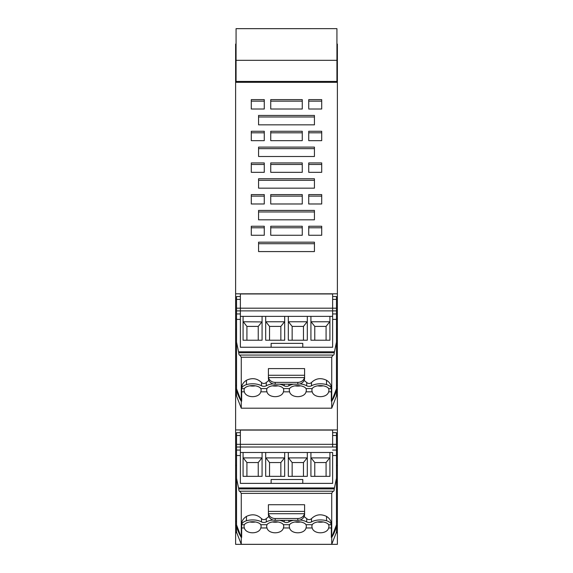 <?xml version="1.0" encoding="UTF-8"?>
<svg xmlns="http://www.w3.org/2000/svg" width="573" height="573" viewBox="0 0 573 573"><rect width="100%" height="100%" fill="white"/><g stroke="black" fill="none" stroke-linecap="round" stroke-linejoin="round"><path stroke-width="0.86" d="M337.382 544.35L235.618 544.35L337.382 544.35L337.382 532.582L336.931 532.582M236.656 532.84L235.618 532.84L235.618 544.35M235.618 532.84L236.069 532.475M236.069 82.304L236.069 28.671L336.931 28.65L336.931 82.304M236.069 44.085L235.618 44.085L235.618 532.582M337.382 532.582L337.382 72.843L336.931 72.843M236.069 60.323L336.931 60.323M236.069 81.43L336.931 81.43M337.382 72.843L337.382 44.085L336.931 44.085M235.618 72.843L236.069 72.843M235.618 82.304L337.382 82.304M236.549 395.041L235.618 395.041M235.618 293.799L337.382 293.799M258.573 251.576L314.427 251.576L314.427 242.178L258.573 242.178L258.573 251.576L258.573 243.718L314.427 243.718L314.427 251.576M314.427 156.501L314.427 147.103L258.573 147.103L258.573 156.501L314.427 156.501L314.427 148.636L258.573 148.636L258.573 156.501M264.268 109.006L264.268 99.616L251.296 99.616L251.296 109.006L264.268 109.006L264.268 101.149L251.296 101.149L251.296 109.006M321.704 140.664L308.732 140.664L308.732 131.274L321.704 131.274L321.704 140.664L321.704 132.807L308.732 132.807L308.732 140.664M321.704 172.323L308.732 172.323L308.732 162.933L321.704 162.933L321.704 172.323L321.704 164.465L308.732 164.465L308.732 172.323M321.704 203.981L308.732 203.981L308.732 194.591L321.704 194.591L321.704 203.981L321.704 196.124L308.732 196.124L308.732 203.981M302.258 140.664L270.743 140.664L270.743 131.274L302.258 131.274L302.258 140.664L302.258 132.807L270.743 132.807L270.743 140.664M302.258 172.323L270.743 172.323L270.743 162.933L302.258 162.933L302.258 172.323L302.258 164.465L270.743 164.465L270.743 172.323M302.258 203.981L270.743 203.981L270.743 194.591L302.258 194.591L302.258 203.981L302.258 196.124L270.743 196.124L270.743 203.981M264.268 140.664L251.296 140.664L251.296 131.274L264.268 131.274L264.268 140.664L264.268 132.807L251.296 132.807L251.296 140.664M264.268 172.323L251.296 172.323L251.296 162.933L264.268 162.933L264.268 172.323L264.268 164.465L251.296 164.465L251.296 172.323M264.268 203.981L251.296 203.981L251.296 194.591L264.268 194.591L264.268 203.981L264.268 196.124L251.296 196.124L251.296 203.981M258.573 219.817L258.573 210.427L314.427 210.427L314.427 219.817L314.427 211.96L258.573 211.96L258.573 219.817L314.427 219.817M258.573 188.159L258.573 178.769L314.427 178.769L314.427 188.159L314.427 180.302L258.573 180.302L258.573 188.159L314.427 188.159M258.573 124.842L258.573 115.445L314.427 115.445L314.427 124.842L314.427 116.978L258.573 116.978L258.573 124.842L314.427 124.842M270.743 235.267L270.743 226.249L302.258 226.249L302.258 235.267L270.743 235.267L270.743 227.782L302.258 227.782L302.258 235.267M264.268 235.267L251.296 235.267L251.296 226.249L264.268 226.249L264.268 235.267L264.268 227.782L251.296 227.782L251.296 235.267M302.258 109.006L302.258 99.616L270.743 99.616L270.743 109.006L302.258 109.006L302.258 101.149L270.743 101.149M321.704 235.267L321.704 226.249L308.732 226.249L308.732 235.267L308.732 227.782L321.704 227.782L321.704 235.267L308.732 235.267M308.732 109.006L321.704 109.006L321.704 99.616L308.732 99.616L308.732 108.225M235.618 429.929L337.382 429.929M337.382 395.041L336.451 395.041M270.743 109.006L270.743 108.225M321.704 109.006L321.704 101.149L308.732 101.149M312.206 524.703L311.827 526.15L312.185 527.962C313.811 534.401 327.025 534.401 328.658 527.962L329.017 526.15L328.63 524.703A8.595 4.197 180 0 0 326.538 522.991A8.595 4.197 180 0 0 312.206 524.703L306.018 524.703A8.595 4.197 180 0 0 297.81 521.745A8.595 4.197 180 0 0 289.594 524.703L289.215 526.15L289.566 527.962L283.434 527.962C281.801 534.401 268.587 534.401 266.954 527.962L266.603 526.15L266.982 524.703A8.595 4.197 -0 0 1 275.19 521.745A8.595 4.197 -0 0 1 283.406 524.703L283.785 526.15L283.434 527.962M289.566 527.962C291.206 534.401 304.406 534.408 306.046 527.962L306.397 526.15L306.018 524.703M294.98 521.974A8.595 4.197 180 0 0 300.632 521.974M260.815 527.962C259.182 534.401 245.975 534.401 244.342 527.962L243.983 526.15L244.37 524.703A8.595 4.197 -0 0 1 246.426 523.006A8.595 4.197 -0 0 1 260.794 524.703L261.173 526.15L260.815 527.962L266.954 527.962M241.656 527.905L241.656 537.367L241.269 537.367L241.656 537.367L241.663 524.703A10.106 4.935 -0 0 1 246.426 520.771A10.106 4.935 -0 0 1 246.462 520.764A11.711 5.723 -0 0 1 261.496 521.924A3.152 1.54 -0 0 0 266.28 521.924A11.725 5.73 -0 0 1 273.027 520.019M331.731 544.321L331.731 537.367L336.466 524.868L336.444 532.217L331.731 544.321L241.269 544.321L241.269 537.367L236.534 524.868L236.556 532.217L241.269 544.321M331.344 523.837L331.344 537.367L331.731 537.367L331.344 537.367L331.344 527.962L328.658 527.962M317.6 521.974A8.595 4.197 180 0 0 323.244 521.974M279.545 520.327A11.725 5.73 -0 0 1 284.244 522.003A3.152 1.54 -0 0 0 288.885 521.924A11.725 5.73 -0 0 1 293.455 520.327M299.973 520.019A11.725 5.73 -0 0 1 306.72 521.924A3.152 1.54 -0 0 0 311.504 521.924A11.711 5.723 -0 0 1 326.538 520.764A10.106 4.935 -0 0 1 331.337 524.703L331.344 524.546C331.416 521.244 329.812 518.529 326.538 516.402C320.837 513.716 315.823 514.454 311.504 518.629L311.504 521.924M272.368 521.974A8.595 4.197 180 0 0 278.012 521.974M249.756 521.974A8.595 4.197 180 0 0 255.4 521.974M241.656 524.768L241.656 523.837M284.244 520.327L284.244 522.003M332.634 452.498L332.634 483.376L240.366 483.376L240.366 452.498L332.634 452.498L332.634 483.376L302.78 483.376L302.78 479.515L271.122 479.515L271.122 483.376L240.366 483.376L240.366 430.087L332.634 430.087L332.634 444.326L332.634 435.516L336.466 435.516L336.466 432.658L332.634 432.658M319.061 476.356L310.924 476.356L310.924 457.899L329.919 457.899L329.919 476.356L319.061 476.356L326.08 476.356L326.073 462.554L314.77 462.554L314.77 476.342L319.061 476.342M310.924 452.498L310.924 476.356M307.307 452.498L307.307 476.356L288.312 476.356L288.312 457.899L307.307 457.899L307.307 476.356M288.312 452.498L288.312 476.356M284.688 452.498L284.688 476.356L265.693 476.356L265.693 457.899L284.688 457.899L284.688 476.356M265.693 452.498L265.693 476.356M262.076 452.498L262.076 476.356L249.413 476.356L258.244 476.356L258.23 462.554L246.927 462.554L246.92 476.356L249.413 476.342L243.081 476.356L243.081 452.498M329.919 452.498L329.919 476.356M240.366 452.498L240.366 435.516L236.534 435.516L236.534 433.353M236.534 447.012L332.634 447.012L332.634 444.326L336.466 444.326L336.466 447.012L332.634 447.012L332.634 444.326L236.534 444.326L236.534 455.528L240.366 455.528M262.076 476.356L262.076 457.899L243.081 457.899L243.081 476.356M329.618 458.056L326.073 462.554M243.382 458.056L246.927 462.554M261.782 458.056L258.23 462.554M265.994 458.056L269.539 462.554L269.532 476.356L280.856 476.356L280.849 462.554L269.539 462.554M284.394 458.056L280.849 462.554M288.606 458.056L292.151 462.554L292.144 476.356L303.468 476.356L303.461 462.554L292.151 462.554M307.006 458.056L303.461 462.554M311.218 458.056L314.77 462.554M236.534 444.326L236.534 435.516M241.269 493.367L239.872 491.29C239.192 491.484 238.819 490.681 238.748 488.898L334.252 488.898L336.466 478.24L336.466 524.868A39.544 34.502 -0 0 1 331.731 537.367L331.731 493.367L241.269 493.367L241.269 537.367A39.544 34.502 -0 0 1 236.534 524.868L236.534 455.528M240.101 491.197L239.65 491.383M238.748 488.898L236.534 478.24M304.592 504.734L268.408 504.734L268.408 514.404A6.783 5.916 0 0 0 275.19 520.327L297.81 520.327A6.783 5.916 0 0 0 304.592 514.404L304.592 504.734M304.141 516.531L306.72 518.629C308.317 519.955 309.914 519.955 311.504 518.629M268.859 516.531L266.28 518.629C264.683 519.955 263.086 519.955 261.496 518.629C257.177 514.454 252.163 513.716 246.462 516.402C243.188 518.529 241.584 521.244 241.656 524.546L241.648 524.195M331.731 493.367L332.899 491.197L240.123 491.197M334.252 488.898C334.181 490.681 333.808 491.484 333.128 491.29L333.35 491.383M336.466 444.326L336.466 435.516M336.466 447.012L336.466 478.24M268.529 513.716L304.471 513.716A6.783 5.916 0 0 1 297.81 518.515L275.19 518.515A6.783 5.916 180 0 1 268.529 513.716L268.408 512.577M304.471 513.716L304.592 512.577M312.206 388.566L311.827 390.012L312.185 391.825C313.811 398.271 327.025 398.271 328.658 391.825L329.017 390.012L328.63 388.566A8.595 4.197 180 0 0 326.538 386.861A8.595 4.197 180 0 0 312.206 388.566L306.018 388.566A8.595 4.197 180 0 0 297.81 385.608A8.595 4.197 180 0 0 289.594 388.566L289.215 390.012L289.566 391.825L283.434 391.825C281.801 398.271 268.587 398.271 266.954 391.825L266.603 390.012L266.982 388.566A8.595 4.197 -0 0 1 275.19 385.608A8.595 4.197 -0 0 1 283.406 388.566L283.785 390.012L283.434 391.825M289.566 391.825C291.206 398.271 304.406 398.271 306.046 391.825L306.397 390.012L306.018 388.566M294.98 385.844A8.595 4.197 180 0 0 300.632 385.844M260.815 391.825C259.182 398.271 245.975 398.271 244.342 391.825L243.983 390.012L244.37 388.566A8.595 4.197 -0 0 1 246.426 386.875A8.595 4.197 -0 0 1 260.794 388.566L261.173 390.012L260.815 391.825L266.954 391.825M241.656 391.767L241.656 401.229L241.269 401.229L241.656 401.229L241.663 388.566A10.106 4.935 -0 0 1 246.426 384.633A10.106 4.935 -0 0 1 246.462 384.626A11.711 5.723 -0 0 1 261.496 385.794A3.152 1.54 -0 0 0 266.28 385.794A11.725 5.73 -0 0 1 273.027 383.881M331.731 408.191L331.731 401.229L336.466 388.738L336.444 396.079L331.731 408.191L241.269 408.191L241.269 401.229L236.534 388.738L236.556 396.079L241.269 408.191M331.344 387.706L331.344 401.229L331.731 401.229L331.344 401.229L331.344 391.825L328.658 391.825M317.6 385.844A8.595 4.197 180 0 0 323.244 385.844M326.538 384.626A10.106 4.935 -0 0 1 331.337 388.566L331.344 388.415C331.416 385.106 329.812 382.392 326.538 380.271C320.837 377.578 315.823 378.323 311.504 382.499L311.504 385.794A11.711 5.723 -0 0 1 326.538 384.626L326.538 380.271M311.504 385.794A3.152 1.54 -0 0 1 306.72 385.794A11.725 5.73 -0 0 0 299.973 383.881M288.885 384.189L288.885 385.794A11.725 5.73 -0 0 1 293.455 384.189M288.885 385.794A3.152 1.54 -0 0 1 284.244 385.865A11.725 5.73 -0 0 0 279.545 384.189M272.368 385.844A8.595 4.197 180 0 0 278.012 385.844M249.756 385.844A8.595 4.197 180 0 0 255.4 385.844M241.656 388.637L241.656 387.706M284.244 384.189L284.244 385.865M243.081 316.368L332.634 316.368L332.634 347.245L302.78 347.245L302.78 343.377L271.122 343.377L271.122 347.245L240.366 347.245L240.366 308.188L240.366 316.368L243.081 316.368L243.081 340.219L258.244 340.219L258.23 326.417L246.927 326.417L246.92 340.219L262.076 340.219L262.076 321.761L258.23 326.417M319.061 340.219L310.924 340.219L310.924 321.761L329.919 321.761L329.919 340.219L319.061 340.219L326.08 340.219L326.073 326.417L314.77 326.417L314.77 340.212L319.061 340.212M310.924 316.368L310.924 340.219M307.307 316.368L307.307 340.219L288.312 340.219L288.312 321.761L307.307 321.761L307.307 340.219M288.312 316.368L288.312 340.219M284.688 316.368L284.688 340.219L265.693 340.219L265.693 321.761L284.688 321.761L284.688 340.219M265.693 316.368L265.693 340.219M262.076 316.368L262.076 340.219M240.366 316.368L240.366 347.245L332.634 347.245L332.634 319.39L336.466 319.39L336.466 296.528L332.634 296.528M329.919 316.368L329.919 340.219M332.634 316.368L332.634 293.956L240.366 293.956L240.366 308.188L240.366 299.385L236.534 299.385L236.534 297.215M261.782 321.926L243.081 321.761L243.081 340.219M329.618 321.926L326.073 326.417M243.382 321.926L246.927 326.417M265.994 321.926L269.539 326.417L269.532 340.219L280.856 340.219L280.849 326.417L269.539 326.417M284.394 321.926L280.849 326.417M288.606 321.926L292.151 326.417L292.144 340.219L303.468 340.219L303.461 326.417L292.151 326.417M307.006 321.926L303.461 326.417M311.218 321.926L314.77 326.417M236.534 299.385L236.534 319.39L240.366 319.39M241.269 357.23L239.872 355.153C239.192 355.346 238.819 354.551 238.748 352.767L334.252 352.767L336.466 342.102L336.466 388.738A39.544 34.502 -0 0 1 331.731 401.229L331.731 357.23L241.269 357.23L241.269 401.229A39.544 34.502 -0 0 1 236.534 388.738L236.534 319.39M240.101 355.059L239.65 355.253M238.748 352.767L236.534 342.102M304.592 368.604L268.408 368.604L268.408 378.273A6.783 5.916 0 0 0 275.19 384.189L297.81 384.189A6.783 5.916 0 0 0 304.592 378.273L304.592 368.604M304.141 380.393L306.72 382.499C308.317 383.824 309.914 383.824 311.504 382.499M268.859 380.393L266.28 382.499C264.683 383.824 263.086 383.824 261.496 382.499C257.177 378.323 252.163 377.578 246.462 380.271C243.188 382.392 241.584 385.106 241.656 388.415L241.648 388.064M336.466 310.881L332.634 310.881L332.634 319.39M236.534 310.881L332.634 310.881L332.634 299.385L336.466 299.385M331.731 357.23L332.899 355.059L240.123 355.059M334.252 352.767C334.181 354.551 333.808 355.346 333.128 355.153L333.35 355.253M336.466 342.102L336.466 319.39M268.529 377.578L304.471 377.578A6.783 5.916 0 0 1 297.81 382.377L275.19 382.377A6.783 5.916 180 0 1 268.529 377.578L268.408 376.44M304.471 377.578L304.592 376.44M337.382 532.84L336.344 532.84M235.618 525.434L236.534 525.434M336.466 525.434L337.382 525.434M236.534 521.423L235.618 521.423M337.382 521.423L336.466 521.423M236.534 389.296L235.618 389.296M236.534 385.285L235.618 385.285M235.618 329.224L236.534 329.224M236.534 318.552L235.618 318.552M336.466 318.552L337.382 318.552M235.618 465.362L236.534 465.362M236.534 454.69L235.618 454.69M336.466 454.69L337.382 454.69M337.382 329.224L336.466 329.224M337.382 385.285L336.466 385.285M336.466 389.296L337.382 389.296M337.382 465.362L336.466 465.362M306.046 527.962L312.185 527.962M244.342 527.962L241.656 527.962M289.594 524.703L283.406 524.703M266.982 524.703L260.794 524.703M244.37 524.703L241.663 524.703M328.63 524.703L331.337 524.703M326.538 516.402L326.538 520.764M306.72 518.629L306.72 521.924M288.885 520.327L288.885 521.924M266.28 518.629L266.28 521.924M261.496 518.629L261.496 521.924M246.462 516.402L246.462 520.764M236.534 450.077L240.366 450.077M268.408 511.41L304.592 511.41M332.634 455.528L336.466 455.528M332.634 450.077L336.466 450.077M275.19 518.515L275.19 520.327M297.81 518.515L297.81 520.327M334.367 487.945L238.633 487.945M306.046 391.825L312.185 391.825M244.342 391.825L241.656 391.825M328.63 388.566L331.337 388.566M244.37 388.566L241.663 388.566M266.982 388.566L260.794 388.566M289.594 388.566L283.406 388.566M306.72 382.499L306.72 385.794M266.28 382.499L266.28 385.794M261.496 382.499L261.496 385.794M246.462 380.271L246.462 384.626M336.466 308.188L236.534 308.188M236.534 313.947L240.366 313.947M268.408 375.279L304.592 375.279M332.634 313.947L336.466 313.947M275.19 382.377L275.19 384.189M297.81 382.377L297.81 384.189M334.367 351.808L238.633 351.808M336.444 532.145L336.931 532.145M236.556 532.145L236.069 532.145M236.069 28.65L336.931 28.65M240.366 432.665L236.534 432.665M240.366 296.528L236.534 296.528"/></g></svg>
